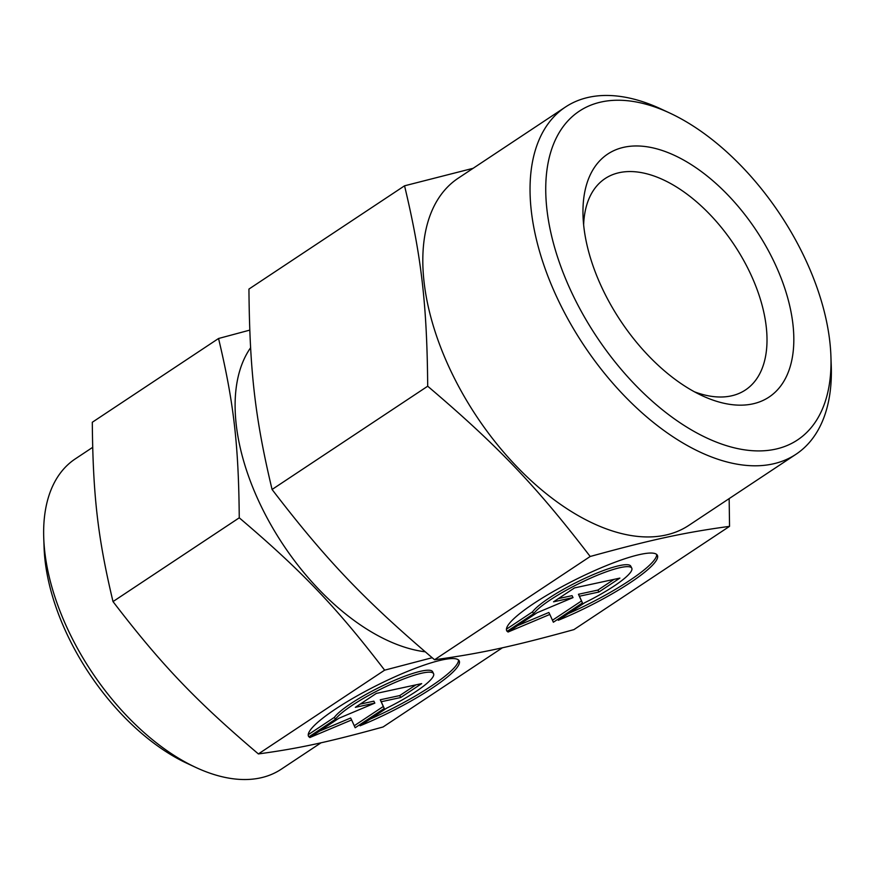 <?xml version="1.0" encoding="UTF-8"?>
<svg xmlns="http://www.w3.org/2000/svg" width="875" height="875" viewBox="0 0 875 875"><rect width="100%" height="100%" fill="white"/><g stroke="black" fill="none" stroke-linecap="round" stroke-linejoin="round"><path stroke-width="1.31" d="M669.714 113.017L661.008 108.97A208.392 116.463 56.4 0 0 565.502 107.002A208.392 116.463 56.4 0 0 561.312 306.48A208.392 116.463 56.4 0 0 795.944 454.3A208.392 116.463 56.4 0 0 831.25 365.542L830.9 355.95A197.312 110.272 56.4 0 0 801.445 251.125A197.312 110.272 56.4 0 0 669.714 113.017A197.312 110.272 56.4 0 0 556.577 137.386A197.312 110.272 56.4 0 0 575.323 300.027A197.312 110.272 56.4 0 0 736.969 448.448A197.312 110.272 56.4 0 0 830.9 355.95M565.502 107.002L458.27 178.161A208.392 116.463 56.4 0 0 454.081 377.628A208.392 116.463 56.4 0 0 688.712 525.448L795.944 454.3M473.113 168.306L404.556 185.806C421.531 257.042 426.978 304.194 427.7 386.214C497.962 445.933 536.178 485.986 590.188 556.489C651.602 539.58 684.381 532.481 729.542 526.356L729.159 498.619M729.542 526.356L573.913 629.617C512.498 646.527 479.719 653.625 434.558 659.75C364.306 600.031 326.08 559.978 272.07 489.475C255.095 418.239 249.659 371.087 248.938 289.067L404.556 185.806M694.433 391.803A126.864 70.897 56.4 0 0 745.413 389.988A126.864 70.897 56.4 0 0 747.972 268.548A126.864 70.897 56.4 0 0 605.128 178.555A126.864 70.897 56.4 0 0 583.636 224.82M604.811 293.65A145.841 81.506 56.4 0 0 702.188 395.719A145.841 81.506 56.4 0 0 785.816 377.716A145.841 81.506 56.4 0 0 771.958 257.502A145.841 81.506 56.4 0 0 652.477 147.787A145.841 81.506 56.4 0 0 583.045 216.158A145.841 81.506 56.4 0 0 604.811 293.65M507.106 631.334A84.241 14.919 -26.6 0 1 506.723 630.777A84.241 14.919 -26.6 0 1 605.828 565.83A84.241 14.919 -26.6 0 1 657.377 555.33A84.241 14.919 -26.6 0 1 558.272 620.277L584.741 602.711A55.606 9.844 153.4 0 0 630.536 572.327A55.606 9.844 153.4 0 0 631.772 568.159A55.606 9.844 153.4 0 0 585.834 580.3A55.606 9.844 153.4 0 0 533.575 613.78L507.106 631.334L506.494 630.131M553.536 601.825L574.503 587.913L619.872 578.102L598.916 592.014L579.436 596.225L582.466 602.93L553.361 622.234L549.828 614.436L507.981 632.056L537.086 612.741L573.027 597.603L553.536 601.825M558.381 598.609L572.053 595.656L573.027 597.603M517.727 625.592L548.855 612.478L549.828 614.436M552.453 620.244L581.481 600.972L578.452 594.267L597.942 590.056L614.064 579.359M582.466 602.93L581.481 600.972M579.436 596.225L578.452 594.267M598.916 592.014L597.942 590.056M506.439 629.18L532.591 611.822A55.606 9.844 -26.6 0 1 584.85 578.342A55.606 9.844 -26.6 0 1 630.788 566.202L631.772 568.159M533.575 613.78L532.591 611.822M568.247 613.648A84.241 14.919 153.4 0 0 656.688 554.455M590.188 556.489L434.558 659.75M427.7 386.214L272.07 489.475M249.747 330.127L218.553 338.494C233.745 402.238 238.612 444.412 239.258 517.814C302.127 571.244 336.317 607.075 384.639 670.163L432.163 657.727M250.589 347.769A186.222 104.081 56.4 0 0 263.036 510.07A186.222 104.081 56.4 0 0 425.173 651.798M502.458 647.752L383.075 726.972C328.125 742.109 298.791 748.453 258.387 753.933C195.519 700.503 161.328 664.661 113.006 601.584C97.814 537.841 92.947 495.655 92.302 422.264L218.553 338.494M92.652 447.355L75.305 458.872A186.222 104.081 56.4 0 0 43.75 538.18A186.222 104.081 56.4 0 0 71.553 637.12A186.222 104.081 56.4 0 0 195.88 767.462A186.222 104.081 56.4 0 0 281.225 769.223L321.092 742.766M43.75 538.18L44.1 547.783A175.142 97.88 56.4 0 0 70.241 640.828A175.142 97.88 56.4 0 0 187.173 763.416L195.88 767.462M308.908 736.848A84.241 14.919 -26.6 0 1 308.525 736.291A84.241 14.919 -26.6 0 1 407.641 671.344A84.241 14.919 -26.6 0 1 459.189 660.844A84.241 14.919 -26.6 0 1 360.073 725.791L386.542 708.225A55.606 9.844 153.4 0 0 432.337 677.841A55.606 9.844 153.4 0 0 433.573 673.673A55.606 9.844 153.4 0 0 387.636 685.814A55.606 9.844 153.4 0 0 335.377 719.294L308.908 736.848L308.306 735.645M355.348 707.339L376.305 693.427L421.684 683.616L400.728 697.517L381.238 701.739L384.267 708.444L355.163 727.748L351.63 719.95L309.783 737.559L338.898 718.255L374.839 703.117L355.348 707.339M360.183 704.123L373.855 701.17L374.839 703.117M319.528 731.106L350.656 717.992L351.63 719.95M354.255 725.747L383.294 706.486L380.264 699.781L399.744 695.57L415.866 684.873M384.267 708.444L383.294 706.486M381.238 701.739L380.264 699.781M400.728 697.517L399.744 695.57M308.241 734.694L334.403 717.336A55.606 9.844 -26.6 0 1 386.662 683.856A55.606 9.844 -26.6 0 1 432.6 671.716L433.573 673.673M335.377 719.294L334.403 717.336M370.059 719.163A84.241 14.919 153.4 0 0 458.5 659.969M384.639 670.163L258.387 753.933M239.258 517.814L113.006 601.584"/></g></svg>
